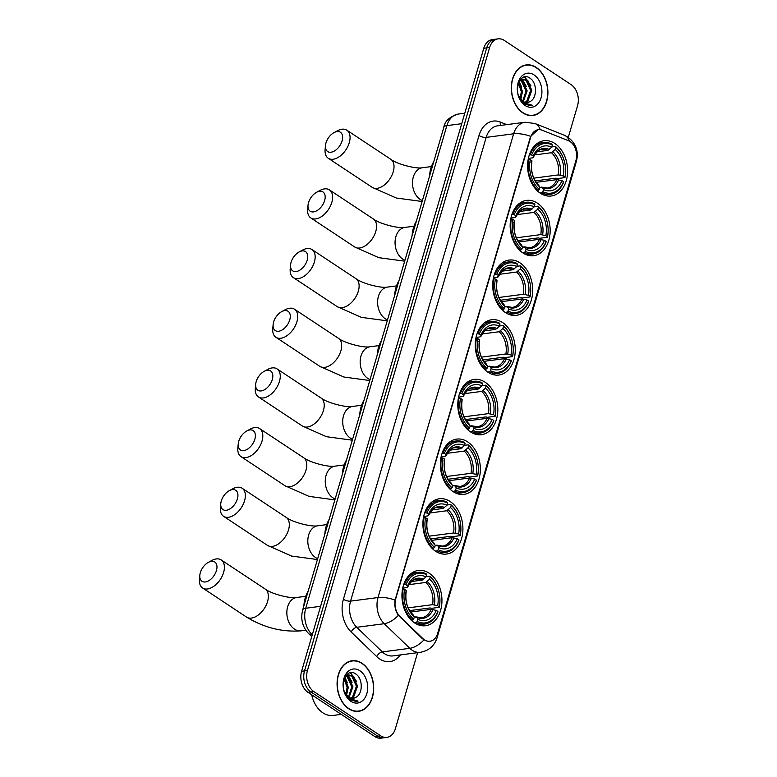 <?xml version="1.0" encoding="UTF-8"?>
<svg xmlns="http://www.w3.org/2000/svg" width="777" height="777" viewBox="0 0 777 777"><rect width="100%" height="100%" fill="white"/><g stroke="black" fill="none" stroke-linecap="round" stroke-linejoin="round"><path stroke-width="1.17" d="M485.081 382.197A27.875 19.843 82.6 0 0 474.203 379.429A27.875 19.843 82.6 0 0 457.896 401.981A27.875 19.843 82.6 0 0 470.541 431.925A27.875 19.843 82.6 0 0 481.419 434.702A27.875 19.843 82.6 0 0 497.727 412.14A27.875 19.843 82.6 0 0 485.081 382.197M537.431 203.176A27.875 19.843 82.6 0 0 526.553 200.398A27.875 19.843 82.6 0 0 510.246 222.96A27.875 19.843 82.6 0 0 522.892 252.904A27.875 19.843 82.6 0 0 533.77 255.672A27.875 19.843 82.6 0 0 550.077 233.119A27.875 19.843 82.6 0 0 537.431 203.176M519.978 262.849A27.875 19.843 82.6 0 0 509.1 260.072A27.875 19.843 82.6 0 0 492.793 282.634A27.875 19.843 82.6 0 0 505.438 312.577A27.875 19.843 82.6 0 0 516.317 315.345A27.875 19.843 82.6 0 0 532.624 292.793A27.875 19.843 82.6 0 0 519.978 262.849M502.534 322.523A27.875 19.843 82.6 0 0 491.656 319.745A27.875 19.843 82.6 0 0 475.349 342.307A27.875 19.843 82.6 0 0 487.985 372.251A27.875 19.843 82.6 0 0 498.873 375.029A27.875 19.843 82.6 0 0 515.18 352.467A27.875 19.843 82.6 0 0 502.534 322.523M467.628 441.87A27.875 19.843 82.6 0 0 456.75 439.102A27.875 19.843 82.6 0 0 440.442 461.664A27.875 19.843 82.6 0 0 453.088 491.598A27.875 19.843 82.6 0 0 463.966 494.376A27.875 19.843 82.6 0 0 480.273 471.814A27.875 19.843 82.6 0 0 467.628 441.87M450.184 501.544A27.875 19.843 82.6 0 0 439.306 498.776A27.875 19.843 82.6 0 0 422.999 521.338A27.875 19.843 82.6 0 0 435.635 551.272A27.875 19.843 82.6 0 0 446.522 554.05A27.875 19.843 82.6 0 0 462.83 531.487A27.875 19.843 82.6 0 0 450.184 501.544M429.215 573.232A27.875 19.843 82.6 0 0 418.337 570.454A27.875 19.843 82.6 0 0 402.03 593.016A27.875 19.843 82.6 0 0 414.675 622.96A27.875 19.843 82.6 0 0 425.553 625.738A27.875 19.843 82.6 0 0 441.86 603.175A27.875 19.843 82.6 0 0 429.215 573.232M554.885 143.502A27.875 19.843 82.6 0 0 544.007 140.724A27.875 19.843 82.6 0 0 527.7 163.287A27.875 19.843 82.6 0 0 540.336 193.23A27.875 19.843 82.6 0 0 551.223 195.998A27.875 19.843 82.6 0 0 567.531 173.436A27.875 19.843 82.6 0 0 554.885 143.502M570.124 141.608A14.2 10.111 82.6 0 0 568.424 140.705L542.113 130.206A14.2 10.111 82.6 0 0 538.276 129.691A14.2 10.111 82.6 0 0 530.613 137.48L395.716 598.795A14.2 10.111 82.6 0 0 399.922 616.462L422.843 638.548A14.2 10.111 82.6 0 0 429.972 641.248A14.2 10.111 82.6 0 0 437.636 633.449L575.922 160.557A14.2 10.111 82.6 0 0 570.124 141.608M536.266 67.463A25.505 18.162 82.6 0 0 526.311 64.918A25.505 18.162 82.6 0 0 511.383 85.567A25.505 18.162 82.6 0 0 522.96 112.966A25.505 18.162 82.6 0 0 532.915 115.501A25.505 18.162 82.6 0 0 547.834 94.862A25.505 18.162 82.6 0 0 536.266 67.463M525.99 65.229A25.505 18.162 82.6 0 0 524.854 65.2M362.033 663.267A25.505 18.162 82.6 0 0 352.078 660.732A25.505 18.162 82.6 0 0 337.16 681.38A25.505 18.162 82.6 0 0 348.727 708.779A25.505 18.162 82.6 0 0 358.683 711.314A25.505 18.162 82.6 0 0 373.611 690.666A25.505 18.162 82.6 0 0 362.033 663.267M351.767 661.042A25.505 18.162 82.6 0 0 350.631 661.004M568.278 137.393L577.554 105.701A15.773 11.237 82.6 0 0 571.114 84.644L504.292 40.423A15.773 11.237 82.6 0 0 498.135 38.85L492.278 39.617A15.773 11.237 82.6 0 0 483.77 48.271L301.593 671.299A15.773 11.237 82.6 0 0 308.022 692.356L374.844 736.577L377.768 736.198A15.773 11.237 82.6 0 0 383.925 737.771A15.773 11.237 82.6 0 1 377.768 736.198L310.955 691.967L377.768 736.198L380.701 735.819A15.773 11.237 82.6 0 0 386.859 737.383A15.773 11.237 82.6 0 0 395.367 728.729L417.608 652.68M301.593 671.299L304.516 670.91A15.773 11.237 82.6 0 0 310.955 691.967A15.773 11.237 82.6 0 1 304.516 670.91L486.703 47.892L304.516 670.91L307.449 670.532A15.773 11.237 82.6 0 0 313.879 691.588L380.701 735.819M495.211 39.229A15.773 11.237 82.6 0 0 486.703 47.892A15.773 11.237 82.6 0 1 495.211 39.229M425.582 640.666L422.309 638.616L398.358 615.345C395.396 610.926 394.298 605.837 395.075 600.087L530.254 137.529L530.681 136.344L537.956 129.74M498.135 38.85A15.773 11.237 82.6 0 0 489.627 47.514L307.449 670.532M357.206 711.421A25.505 18.162 82.6 0 0 358.304 711.101M531.439 115.608A25.505 18.162 82.6 0 0 532.527 115.287M374.844 736.577A15.773 11.237 82.6 0 0 381.002 738.15L386.859 737.383M523.028 112.733A25.243 17.978 82.6 0 0 532.876 115.239A25.243 17.978 82.6 0 0 547.649 94.813A25.243 17.978 82.6 0 0 536.198 67.696A25.243 17.978 82.6 0 0 526.34 65.181A25.243 17.978 82.6 0 0 511.577 85.616A25.243 17.978 82.6 0 0 523.028 112.733M520.765 79.953L522.6 80.934L527.156 90.89L523.3 101.573M520.231 80.361L521.435 81.08L525.99 91.045L522.688 101.185M529.924 101.612C537.305 98.436 537.13 83.081 530.516 78.584C519.114 69.202 511.509 95.464 523.834 103.768L530.477 105.73L532.303 105.264L523.62 102.71L518.473 95.435A11.888 8.46 82.6 0 0 522.853 101.292A11.888 8.46 82.6 0 0 527.486 102.477A11.888 8.46 82.6 0 0 529.924 101.612L527.379 102.486M518.473 95.435L518.036 94.367M519.046 81.624L523.018 79.089L527.243 80.322L531.808 90.278L527.933 100.991L525.679 102.438M520.299 79.71L523.018 79.089M522.445 79.196L526.087 80.478L530.642 90.433L526.767 101.136L525.097 102.311M517.356 88.801L517.861 93.658M518.754 82.216L522.503 91.492L520.784 99.437M518.356 83.197L521.338 91.647L520.114 98.582M534.081 74.922A17.143 12.209 82.6 0 0 518.142 82.624A17.143 12.209 82.6 0 0 525.135 105.507A17.143 12.209 82.6 0 0 541.074 97.805A17.143 12.209 82.6 0 0 534.081 74.922M532.303 105.264L530.477 105.73M524.252 77.03L528.515 81.478M521.163 78.778L521.688 79.264M521.823 79.4L523.863 82.08M518.822 82.071L519.211 82.692M524.776 76.923L530.982 85.849M521.493 78.487L522.27 79.186M522.309 79.235L526.33 86.461M519.104 81.546L521.678 87.063M348.795 708.537A25.243 17.978 82.6 0 0 358.653 711.052A25.243 17.978 82.6 0 0 373.426 690.617A25.243 17.978 82.6 0 0 361.965 663.5A25.243 17.978 82.6 0 0 352.117 660.994A25.243 17.978 82.6 0 0 337.344 681.429A25.243 17.978 82.6 0 0 348.795 708.537M311.703 694.793A26.292 18.726 82.6 0 0 322.892 712.83A26.292 18.726 82.6 0 0 333.158 715.442L341.297 714.384M346.542 675.767L348.368 676.738L352.923 686.703L349.077 697.387M345.998 676.165L347.212 676.893L351.767 686.849L348.455 696.988M355.701 697.425C363.082 694.249 362.898 678.884 356.293 674.387C344.891 665.005 337.286 691.277 349.611 699.582L356.245 701.544L358.08 701.077L349.397 698.523L344.24 691.248A11.888 8.46 82.6 0 0 348.62 697.105A11.888 8.46 82.6 0 0 353.263 698.29A11.888 8.46 82.6 0 0 355.701 697.425L353.156 698.3M344.24 691.248L343.803 690.18M344.823 677.427L348.795 674.892L353.02 676.136L357.575 686.091L353.7 696.794L351.447 698.251M346.076 675.514L348.795 674.892M348.213 675.009L351.855 676.281L356.42 686.246L352.544 696.95L350.864 698.125M343.133 684.615L343.628 689.471M344.532 678.03L348.281 687.305L346.552 695.25M344.133 679.001L347.115 687.46L345.891 694.385M359.858 670.726A17.143 12.209 82.6 0 0 343.92 678.438A17.143 12.209 82.6 0 0 350.913 701.32A17.143 12.209 82.6 0 0 366.851 693.608A17.143 12.209 82.6 0 0 359.858 670.726M358.08 701.077L356.245 701.544M350.029 672.843L354.283 677.282M346.94 674.591L347.465 675.077M347.591 675.203L349.64 677.894M344.599 677.884L344.988 678.496M350.544 672.727L356.75 681.662M347.27 674.3L348.038 674.999M348.086 675.038L352.098 682.264M344.871 677.359L347.455 682.876M325.981 142.949A11.568 6.915 -56.5 0 0 325.485 145.493A11.568 6.915 -56.5 0 0 332.061 152.01A11.568 6.915 -56.5 0 0 342.094 140.851A11.568 6.915 -56.5 0 0 334.003 132.624A11.568 6.915 -56.5 0 0 325.981 142.949M334.003 132.624L337.509 130.73A16.832 10.052 123.5 0 1 346.843 130.196A16.832 10.052 123.5 0 1 349.271 142.696A16.832 10.052 123.5 0 1 328.263 158.265A16.832 10.052 123.5 0 1 325.116 149.456L325.485 145.493M529.38 154.73L531.653 155.002A25.029 17.822 82.6 0 1 552.35 144.988L551.709 147.164A22.611 16.103 82.6 0 0 533.275 156.08L533.226 157.352L532.449 157.867L528.37 158.401M537.14 151.797L547.931 150.388L551.709 147.164M551.777 146.95L555.409 146.474L555.866 147.319A25.029 17.822 82.6 0 1 564.947 177.039L564.918 177.603L557.08 178.623L555.759 178.205L535.295 180.876M541.87 192.774A26.088 18.57 82.6 0 0 550.252 194.328A26.088 18.57 82.6 0 0 563.548 182.294L563.568 181.731A25.029 17.822 82.6 0 1 542.87 191.734L541.87 192.774L540.025 193.017M537.111 190.608L539.355 189.403A25.029 17.822 82.6 0 1 530.273 159.693L528.836 159.314A26.088 18.57 82.6 0 0 538.354 190.443M528.836 159.314L528.175 159.402M552.35 144.988L551.893 144.143A26.088 18.57 82.6 0 0 543.502 142.589A26.088 18.57 82.6 0 0 530.205 154.623M542.87 191.734L543.511 189.559A22.611 16.103 82.6 0 0 561.946 180.653L563.568 181.731M530.273 159.693L531.905 160.771A22.611 16.103 82.6 0 0 539.996 187.238L539.355 189.403M533.275 156.08L531.653 155.002M561.946 180.653L556.866 179.633L536.276 182.313M539.976 187.296L542.472 187.636L543.511 189.559M531.079 162.558L531.856 162.043L531.905 160.771M539.996 187.238L537.869 184.78L538.956 185.305A20.231 14.404 82.6 0 1 531.856 162.043M541.384 187.111L542.472 187.636A20.231 14.404 82.6 0 0 558.673 179.808M549.426 149.524A20.231 14.404 82.6 0 0 533.226 157.352L532.449 157.867M433.838 161.422A28.924 20.59 82.6 0 0 429.526 176.194M564.918 177.603A26.088 18.57 82.6 0 0 555.409 146.474M564.947 177.039L563.315 175.961A22.611 16.103 82.6 0 0 555.225 149.495L555.866 147.319M533.828 178.127L558.236 174.932L563.315 175.961M555.225 149.495L551.447 152.71L534.508 154.924M308.537 202.622A11.568 6.915 -56.5 0 0 308.032 205.167A11.568 6.915 -56.5 0 0 314.607 211.684A11.568 6.915 -56.5 0 0 324.64 200.524A11.568 6.915 -56.5 0 0 316.56 192.298A11.568 6.915 -56.5 0 0 308.537 202.622M316.56 192.298L320.056 190.404A16.832 10.052 123.5 0 1 329.39 189.87A16.832 10.052 123.5 0 1 331.818 202.37A16.832 10.052 123.5 0 1 310.819 217.939A16.832 10.052 123.5 0 1 307.663 209.13L308.032 205.167M511.926 214.413L514.199 214.675A25.029 17.822 82.6 0 1 534.897 204.662L534.265 206.837A22.611 16.103 82.6 0 0 515.831 215.753L515.773 217.036L514.996 217.541L510.926 218.075M519.687 211.47L530.477 210.062L534.265 206.837M534.323 206.624L537.956 206.148L538.412 206.993A25.029 17.822 82.6 0 1 547.494 236.713L547.464 237.276L539.636 238.296L538.306 237.879L517.841 240.549M524.417 252.447A26.088 18.57 82.6 0 0 532.808 254.001A26.088 18.57 82.6 0 0 546.095 241.968L546.124 241.404A25.029 17.822 82.6 0 1 525.427 251.408L524.417 252.447L522.571 252.69M519.658 250.281L521.911 249.077A25.029 17.822 82.6 0 1 512.83 219.367L511.392 218.988A26.088 18.57 82.6 0 0 520.901 250.116M511.392 218.988L510.732 219.075M534.897 204.662L534.44 203.817A26.088 18.57 82.6 0 0 526.048 202.273A26.088 18.57 82.6 0 0 512.762 214.297M525.427 251.408L526.058 249.242A22.611 16.103 82.6 0 0 544.492 240.326L546.124 241.404M512.83 219.367L514.452 220.445A22.611 16.103 82.6 0 0 522.542 246.911L521.911 249.077M515.831 215.753L514.199 214.675M544.492 240.326L539.413 239.306L518.822 241.987M522.523 246.969L525.029 247.309L526.058 249.242M513.626 222.232L514.403 221.727L514.452 220.445M522.542 246.911L521.513 244.978L520.415 244.454L521.513 244.978A20.231 14.404 82.6 0 1 514.403 221.727M523.931 246.785L525.029 247.309A20.231 14.404 82.6 0 0 541.229 239.481M531.973 209.198A20.231 14.404 82.6 0 0 515.773 217.036L514.996 217.541M416.394 221.095A28.924 20.59 82.6 0 0 412.072 235.868M547.464 237.276A26.088 18.57 82.6 0 0 537.956 206.148M547.494 236.713L545.862 235.635A22.611 16.103 82.6 0 0 537.781 209.168L538.412 206.993M516.375 237.801L540.782 234.615L545.862 235.635M537.781 209.168L533.993 212.393L517.064 214.598M291.084 262.305A11.568 6.915 -56.5 0 0 290.588 264.84A11.568 6.915 -56.5 0 0 297.154 271.358A11.568 6.915 -56.5 0 0 307.197 260.198A11.568 6.915 -56.5 0 0 299.106 251.971A11.568 6.915 -56.5 0 0 291.084 262.305M299.106 251.971L302.603 250.077A16.832 10.052 123.5 0 1 311.946 249.543A16.832 10.052 123.5 0 1 314.374 262.053A16.832 10.052 123.5 0 1 293.366 277.612A16.832 10.052 123.5 0 1 290.209 268.803L290.588 264.84M494.483 274.087L496.746 274.349A25.029 17.822 82.6 0 1 517.443 264.345L516.812 266.511A22.611 16.103 82.6 0 0 498.378 275.427L497.552 277.214L493.473 277.748M502.243 271.144L513.024 269.736L516.812 266.511M516.87 266.297L520.503 265.821L520.959 266.666A25.029 17.822 82.6 0 1 530.04 296.387L530.021 296.95L522.183 297.97L520.852 297.562L500.398 300.233M506.963 312.121A26.088 18.57 82.6 0 0 515.355 313.675A26.088 18.57 82.6 0 0 528.651 301.641L528.671 301.078A25.029 17.822 82.6 0 1 507.973 311.082L506.963 312.121L505.128 312.364M502.214 309.955L504.458 308.76A25.029 17.822 82.6 0 1 495.376 279.04L493.939 278.671A26.088 18.57 82.6 0 0 503.447 309.8M493.939 278.671L493.278 278.749M517.443 264.345L516.987 263.49A26.088 18.57 82.6 0 0 508.605 261.946A26.088 18.57 82.6 0 0 495.308 273.98M507.973 311.082L508.614 308.916A22.611 16.103 82.6 0 0 527.049 300L528.671 301.078M495.376 279.04L497.008 280.118A22.611 16.103 82.6 0 0 505.089 306.585L504.458 308.76M498.378 275.427L496.746 274.349M527.049 300L521.959 298.98L501.369 301.67M505.079 306.643L507.575 306.983L508.614 308.916M496.173 281.915L496.95 281.4L497.008 280.118M505.089 306.585L502.972 304.137L504.059 304.662A20.231 14.404 82.6 0 1 496.95 281.4M506.487 306.459L507.575 306.983A20.231 14.404 82.6 0 0 523.776 299.155M514.52 268.871A20.231 14.404 82.6 0 0 498.319 276.709L497.552 277.214M398.941 280.769A28.924 20.59 82.6 0 0 394.619 295.551M530.021 296.95A26.088 18.57 82.6 0 0 520.503 265.821M530.04 296.387L528.418 295.309A22.611 16.103 82.6 0 0 520.328 268.842L520.959 266.666M498.921 297.474L523.339 294.289L528.418 295.309M520.328 268.842L516.54 272.067L499.611 274.271M273.63 321.979A11.568 6.915 -56.5 0 0 273.135 324.524A11.568 6.915 -56.5 0 0 279.71 331.031A11.568 6.915 -56.5 0 0 289.743 319.871A11.568 6.915 -56.5 0 0 281.653 311.645A11.568 6.915 -56.5 0 0 273.63 321.979M281.653 311.645L285.159 309.761A16.832 10.052 123.5 0 1 294.493 309.217A16.832 10.052 123.5 0 1 296.921 321.727A16.832 10.052 123.5 0 1 275.913 337.286A16.832 10.052 123.5 0 1 272.766 328.477L273.135 324.524M477.029 333.76L479.302 334.023A25.029 17.822 82.6 0 1 499.999 324.019L499.358 326.185A22.611 16.103 82.6 0 0 480.924 335.101L480.876 336.383L480.099 336.897L476.019 337.422M484.79 330.817L495.58 329.409L499.358 326.185M499.426 325.971L503.059 325.495L503.515 326.34A25.029 17.822 82.6 0 1 512.597 356.06L512.567 356.624L504.729 357.643L503.409 357.235L482.944 359.906M489.52 371.794A26.088 18.57 82.6 0 0 497.902 373.348A26.088 18.57 82.6 0 0 511.198 361.315L511.217 360.751A25.029 17.822 82.6 0 1 490.52 370.755L489.52 371.794L487.674 372.037M484.761 369.629L487.004 368.434A25.029 17.822 82.6 0 1 477.923 338.714L476.486 338.345A26.088 18.57 82.6 0 0 486.004 369.473M476.486 338.345L475.825 338.432M499.999 324.019L499.543 323.164A26.088 18.57 82.6 0 0 491.151 321.62A26.088 18.57 82.6 0 0 477.855 333.654M490.52 370.755L491.161 368.589A22.611 16.103 82.6 0 0 509.595 359.673L511.217 360.751M477.923 338.714L479.555 339.792A22.611 16.103 82.6 0 0 487.645 366.258L487.004 368.434M480.924 335.101L479.302 334.023M509.595 359.673L504.516 358.653L483.925 361.344M487.626 366.317L490.122 366.657L491.161 368.589M478.729 341.589L479.506 341.074L479.555 339.792M487.645 366.258L485.518 363.811L486.606 364.335A20.231 14.404 82.6 0 1 479.506 341.074M489.034 366.132L490.122 366.657A20.231 14.404 82.6 0 0 506.322 358.828M497.076 328.545A20.231 14.404 82.6 0 0 480.876 336.383L480.099 336.897M381.488 340.452A28.924 20.59 82.6 0 0 377.175 355.225M512.567 356.624A26.088 18.57 82.6 0 0 503.059 325.495M512.597 356.06L510.965 354.982A22.611 16.103 82.6 0 0 502.874 328.516L503.515 326.34M481.478 357.148L505.885 353.962L510.965 354.982M502.874 328.516L499.096 331.74L482.158 333.945M256.187 381.653A11.568 6.915 -56.5 0 0 255.682 384.197A11.568 6.915 -56.5 0 0 262.257 390.705A11.568 6.915 -56.5 0 0 272.29 379.545A11.568 6.915 -56.5 0 0 264.209 371.319A11.568 6.915 -56.5 0 0 256.187 381.653M264.209 371.319L267.706 369.434A16.832 10.052 123.5 0 1 277.039 368.89A16.832 10.052 123.5 0 1 279.467 381.4A16.832 10.052 123.5 0 1 258.469 396.96A16.832 10.052 123.5 0 1 255.312 388.16L255.682 384.197M459.576 393.434L461.849 393.696A25.029 17.822 82.6 0 1 482.546 383.692L481.915 385.858A22.611 16.103 82.6 0 0 463.48 394.774L463.422 396.056L462.645 396.571L458.576 397.096M467.336 390.491L478.127 389.083L481.915 385.858M481.973 385.645L485.606 385.169L486.062 386.014A25.029 17.822 82.6 0 1 495.143 415.734L495.114 416.297L487.286 417.317L485.955 416.909L465.491 419.58M472.066 431.468A26.088 18.57 82.6 0 0 480.458 433.022A26.088 18.57 82.6 0 0 493.745 420.988L493.774 420.425A25.029 17.822 82.6 0 1 473.076 430.429L472.066 431.468L470.221 431.711M467.307 429.302L469.561 428.108A25.029 17.822 82.6 0 1 460.479 398.387L459.042 398.018A26.088 18.57 82.6 0 0 468.55 429.147M459.042 398.018L458.381 398.106M482.546 383.692L482.09 382.847A26.088 18.57 82.6 0 0 473.698 381.293A26.088 18.57 82.6 0 0 460.411 393.327M473.076 430.429L473.708 428.263A22.611 16.103 82.6 0 0 492.142 419.347L493.774 420.425M460.479 398.387L462.101 399.465A22.611 16.103 82.6 0 0 470.192 425.932L469.561 428.108M463.48 394.774L461.849 393.696M492.142 419.347L487.062 418.327L466.472 421.017M470.172 425.99L472.678 426.33L473.708 428.263M461.276 401.262L462.053 400.747L462.101 399.465M470.192 425.932L468.065 423.484L469.162 424.009A20.231 14.404 82.6 0 1 462.053 400.747M471.581 425.815L472.678 426.33A20.231 14.404 82.6 0 0 488.879 418.502M479.623 388.218A20.231 14.404 82.6 0 0 463.422 396.056L462.645 396.571M364.044 400.126A28.924 20.59 82.6 0 0 359.722 414.899M495.114 416.297A26.088 18.57 82.6 0 0 485.606 385.169M495.143 415.734L493.512 414.656A22.611 16.103 82.6 0 0 485.431 388.189L486.062 386.014M464.024 416.822L488.432 413.636L493.512 414.656M485.431 388.189L481.643 391.414L464.714 393.618M238.733 441.326A11.568 6.915 -56.5 0 0 238.238 443.871A11.568 6.915 -56.5 0 0 244.804 450.378A11.568 6.915 -56.5 0 0 254.846 439.219A11.568 6.915 -56.5 0 0 246.756 430.992A11.568 6.915 -56.5 0 0 238.733 441.326M246.756 430.992L250.252 429.108A16.832 10.052 123.5 0 1 259.596 428.574A16.832 10.052 123.5 0 1 262.024 441.074A16.832 10.052 123.5 0 1 241.016 456.633A16.832 10.052 123.5 0 1 237.859 447.834L238.238 443.871M442.132 453.108L444.395 453.37A25.029 17.822 82.6 0 1 465.093 443.366L464.461 445.532A22.611 16.103 82.6 0 0 446.027 454.448L445.202 456.245L441.122 456.779M449.893 450.165L460.674 448.756L464.461 445.532M464.52 445.318L468.152 444.842L468.609 445.697A25.029 17.822 82.6 0 1 477.69 475.407L477.67 475.971L469.832 477L468.502 476.583L448.047 479.254M454.613 491.151A26.088 18.57 82.6 0 0 463.005 492.696A26.088 18.57 82.6 0 0 476.301 480.662L476.32 480.099A25.029 17.822 82.6 0 1 455.623 490.112L454.613 491.151L452.777 491.385M449.864 488.986L452.107 487.781A25.029 17.822 82.6 0 1 443.026 458.061L441.589 457.692A26.088 18.57 82.6 0 0 451.097 488.82M441.589 457.692L440.928 457.779M465.093 443.366L464.636 442.521A26.088 18.57 82.6 0 0 456.254 440.967A26.088 18.57 82.6 0 0 442.958 453.001M455.623 490.112L456.264 487.937A22.611 16.103 82.6 0 0 474.698 479.02L476.32 480.099M443.026 458.061L444.658 459.139A22.611 16.103 82.6 0 0 452.738 485.606L452.107 487.781M446.027 454.448L444.395 453.37M474.698 479.02L469.609 478.001L449.019 480.691M452.729 485.674L455.225 486.013L456.264 487.937M443.822 460.936L444.599 460.421L444.658 459.139M452.738 485.606L450.621 483.158L451.709 483.682A20.231 14.404 82.6 0 1 444.599 460.421M454.137 485.489L455.225 486.013A20.231 14.404 82.6 0 0 471.425 478.176M462.169 447.902A20.231 14.404 82.6 0 0 445.969 455.73L445.202 456.245M346.591 459.799A28.924 20.59 82.6 0 0 342.268 474.572M477.67 475.971A26.088 18.57 82.6 0 0 468.152 444.842M477.69 475.407L476.068 474.329A22.611 16.103 82.6 0 0 467.977 447.863L468.609 445.697M446.571 476.495L470.988 473.31L476.068 474.329M467.977 447.863L464.19 451.087L447.261 453.302M221.28 501A11.568 6.915 -56.5 0 0 220.785 503.545A11.568 6.915 -56.5 0 0 227.36 510.052A11.568 6.915 -56.5 0 0 237.393 498.902A11.568 6.915 -56.5 0 0 229.302 490.675A11.568 6.915 -56.5 0 0 221.28 501M229.302 490.675L232.809 488.782A16.832 10.052 123.5 0 1 242.142 488.247A16.832 10.052 123.5 0 1 244.57 500.747A16.832 10.052 123.5 0 1 223.562 516.307A16.832 10.052 123.5 0 1 220.415 507.507L220.785 503.545M424.679 512.781L426.952 513.043A25.029 17.822 82.6 0 1 447.649 503.04L447.008 505.215A22.611 16.103 82.6 0 0 428.574 514.121L428.525 515.404L427.748 515.918L423.669 516.452M432.439 509.838L443.23 508.43L447.008 505.215M447.076 504.992L450.709 504.516L451.165 505.371A25.029 17.822 82.6 0 1 460.246 535.081L460.217 535.644L452.379 536.674L451.058 536.256L430.594 538.927M437.169 550.825A26.088 18.57 82.6 0 0 445.551 552.369A26.088 18.57 82.6 0 0 458.848 540.336L458.867 539.772A25.029 17.822 82.6 0 1 438.17 549.786L437.169 550.825L435.324 551.058M432.41 548.659L434.654 547.455A25.029 17.822 82.6 0 1 425.573 517.735L424.135 517.365A26.088 18.57 82.6 0 0 433.653 548.494M424.135 517.365L423.475 517.453M447.649 503.04L447.193 502.195A26.088 18.57 82.6 0 0 438.801 500.641A26.088 18.57 82.6 0 0 425.505 512.674M438.17 549.786L438.811 547.61A22.611 16.103 82.6 0 0 457.245 538.694L458.867 539.772M425.573 517.735L427.204 518.813A22.611 16.103 82.6 0 0 435.295 545.279L434.654 547.455M428.574 514.121L426.952 513.043M457.245 538.694L452.165 537.674L431.575 540.365M435.275 545.347L437.772 545.687L438.811 547.61M426.379 520.609L427.156 520.095L427.204 518.813M435.295 545.279L433.168 542.832L434.256 543.356A20.231 14.404 82.6 0 1 427.156 520.095M436.684 545.163L437.772 545.687A20.231 14.404 82.6 0 0 453.972 537.849M444.726 507.575A20.231 14.404 82.6 0 0 428.525 515.404L427.748 515.918M329.137 519.473A28.924 20.59 82.6 0 0 324.825 534.246M460.217 535.644A26.088 18.57 82.6 0 0 450.709 504.516M460.246 535.081L458.615 534.003A22.611 16.103 82.6 0 0 450.524 507.536L451.165 505.371M429.127 536.169L453.535 532.983L458.615 534.003M450.524 507.536L446.746 510.761L429.807 512.975M200.32 572.688A11.568 6.915 -56.5 0 0 199.825 575.233A11.568 6.915 -56.5 0 0 206.391 581.74A11.568 6.915 -56.5 0 0 216.433 570.58A11.568 6.915 -56.5 0 0 208.343 562.354A11.568 6.915 -56.5 0 0 200.32 572.688M208.343 562.354L211.839 560.47A16.832 10.052 123.5 0 1 221.183 559.926A16.832 10.052 123.5 0 1 223.611 572.435A16.832 10.052 123.5 0 1 202.603 587.995A16.832 10.052 123.5 0 1 199.446 579.186L199.825 575.233M403.719 584.469L405.982 584.731A25.029 17.822 82.6 0 1 426.68 574.727L426.049 576.893A22.611 16.103 82.6 0 0 407.614 585.809L407.566 587.091L406.789 587.606L402.709 588.131M411.48 581.526L422.261 580.118L426.049 576.893M426.117 576.68L429.739 576.204L430.196 577.049A25.029 17.822 82.6 0 1 439.277 606.769L439.258 607.332L431.42 608.352L430.089 607.944L409.634 610.615M416.2 622.503A26.088 18.57 82.6 0 0 424.592 624.057A26.088 18.57 82.6 0 0 437.888 612.023L437.907 611.46A25.029 17.822 82.6 0 1 417.21 621.464L416.2 622.503L414.364 622.746M411.451 620.337L413.694 619.143A25.029 17.822 82.6 0 1 404.613 589.422L403.176 589.053A26.088 18.57 82.6 0 0 412.684 620.182M403.176 589.053L402.515 589.141M426.68 574.727L426.223 573.873A26.088 18.57 82.6 0 0 417.841 572.328A26.088 18.57 82.6 0 0 404.545 584.362M417.21 621.464L417.851 619.298A22.611 16.103 82.6 0 0 436.285 610.382L437.907 611.46M404.613 589.422L406.245 590.501A22.611 16.103 82.6 0 0 414.335 616.967L413.694 619.143M407.614 585.809L405.982 584.731M436.285 610.382L431.196 609.362L410.606 612.053M414.316 617.025L416.812 617.365L417.851 619.298M405.409 592.297L406.186 591.783L406.245 590.501M414.335 616.967L412.208 614.52L413.296 615.044A20.231 14.404 82.6 0 1 406.186 591.783M415.724 616.841L416.812 617.365A20.231 14.404 82.6 0 0 433.012 609.537M423.756 579.253A20.231 14.404 82.6 0 0 407.566 587.091L406.789 587.606M308.178 591.161A28.924 20.59 82.6 0 0 303.856 605.934M439.258 607.332A26.088 18.57 82.6 0 0 429.739 576.204M439.277 606.769L437.655 605.691A22.611 16.103 82.6 0 0 429.564 579.224L430.196 577.049M408.158 607.857L432.575 604.671L437.655 605.691M429.564 579.224L425.777 582.449L408.848 584.654M399.922 616.462L399.388 616.53M422.843 638.548L422.309 638.616M400.388 654.924A26.292 18.726 -97.4 0 1 379.662 658.974A26.292 18.726 -97.4 0 1 376.719 656.604L351.175 631.992A26.292 18.726 -97.4 0 1 343.395 599.271L479.001 135.528A26.292 18.726 -97.4 0 1 500.291 122.047L506.75 124.631M423.98 639.879A18.405 9.654 133.9 0 1 409.8 648.319L382.333 651.903A21.037 14.977 82.6 0 0 384.693 653.807A21.037 14.977 82.6 0 0 392.909 655.905L420.367 652.311A21.037 14.977 -97.4 0 1 412.16 650.223A21.037 14.977 -97.4 0 1 409.8 648.319L384.256 623.708A21.037 14.977 -97.4 0 1 378.03 597.532L513.646 133.79A18.405 6.789 16.3 0 1 530.681 136.344M436.829 635.596A18.405 6.789 16.3 0 1 437.072 637.791L576.456 161.14C578.855 151.418 576 143.415 567.87 137.111L564.219 135.198A18.405 12.005 111.8 0 1 569.531 141.239M395.075 600.087A18.405 6.789 -163.7 0 0 378.03 597.532L350.573 601.126A21.037 14.977 82.6 0 0 356.789 627.301L382.333 651.903A5.254 2.758 -46.1 0 0 376.719 656.604M398.358 615.345A18.405 9.654 133.9 0 1 384.256 623.708L356.789 627.301A5.254 2.758 -46.1 0 0 351.175 631.992M564.219 135.198L534.906 123.494A18.405 12.005 111.8 0 1 540.268 129.701M479.001 135.528A5.254 1.942 16.3 0 0 486.179 137.383L513.646 133.79A21.037 14.977 -97.4 0 1 524.99 122.242L497.523 125.835A21.037 14.977 82.6 0 0 486.179 137.383L350.573 601.126A5.254 1.942 16.3 0 1 343.395 599.271M576.456 161.14A18.405 6.789 -163.7 0 0 576.272 159.091M489.627 47.514L483.77 48.271M313.879 691.588L308.022 692.356M500.291 122.047A5.254 3.429 -68.2 0 0 500.806 125.408M443.813 127.331A10.519 3.885 16.3 0 1 446.872 125.621L305.74 608.255A21.037 14.977 82.6 0 0 311.965 634.43A10.519 5.517 133.9 0 1 308.586 633.566C302.408 626.884 300.446 619.016 302.68 609.955L443.813 127.331C444.784 121.163 449.582 116.744 458.216 114.073A21.037 14.977 82.6 0 0 446.872 125.621L461.723 123.689M302.68 609.955A10.519 3.885 16.3 0 1 305.74 608.255L320.59 606.313M422.125 201.496L396.27 198.009L372.222 187.354A16.832 10.052 -56.5 0 0 393.23 171.795A16.832 10.052 -56.5 0 0 390.802 159.295C397.581 164.501 416.87 169.124 422.406 167.735A16.832 11.985 -97.4 0 0 413.335 176.971A16.832 11.985 -97.4 0 0 420.192 199.436A16.832 11.985 -97.4 0 0 422.397 200.573M547.931 150.388A19.454 13.85 82.6 0 0 542.132 149.456C539.52 149.038 536.538 151.719 533.197 157.478M542.016 187.189L547.173 188.044A19.454 13.85 82.6 0 0 556.866 179.633M560.052 175.116A20.231 14.404 82.6 0 0 552.942 151.855M558.236 174.932A19.454 13.85 82.6 0 0 551.447 152.71M404.671 261.169L378.817 257.682L354.778 247.037A16.832 10.052 -56.5 0 0 375.777 231.468A16.832 10.052 -56.5 0 0 373.348 218.968C380.138 224.184 399.417 228.797 404.953 227.408A16.832 11.985 -97.4 0 0 395.882 236.645A16.832 11.985 -97.4 0 0 402.748 259.11A16.832 11.985 -97.4 0 0 404.943 260.246M530.477 210.062A19.454 13.85 82.6 0 0 524.689 209.13C522.066 208.722 519.085 211.393 515.743 217.162M524.562 246.872L529.72 247.717A19.454 13.85 82.6 0 0 539.413 239.306M542.599 234.79A20.231 14.404 82.6 0 0 535.489 211.529M540.782 234.615A19.454 13.85 82.6 0 0 533.993 212.393M387.228 320.843L361.373 317.356L337.325 306.711A16.832 10.052 -56.5 0 0 358.333 291.142A16.832 10.052 -56.5 0 0 355.905 278.642C362.684 283.858 381.973 288.471 387.509 287.082A16.832 11.985 -97.4 0 0 378.428 296.328A16.832 11.985 -97.4 0 0 385.295 318.784A16.832 11.985 -97.4 0 0 387.49 319.92M513.024 269.736A19.454 13.85 82.6 0 0 507.235 268.803C504.613 268.395 501.631 271.066 498.3 276.835M507.119 306.546L512.276 307.391A19.454 13.85 82.6 0 0 521.959 298.98M525.145 294.464A20.231 14.404 82.6 0 0 518.036 271.202M523.339 294.289A19.454 13.85 82.6 0 0 516.54 272.067M369.774 380.526L343.92 377.03L319.871 366.385A16.832 10.052 -56.5 0 0 340.88 350.815A16.832 10.052 -56.5 0 0 338.451 338.316C345.231 343.531 364.52 348.145 370.056 346.765A16.832 11.985 -97.4 0 0 360.984 356.002A16.832 11.985 -97.4 0 0 367.842 378.457A16.832 11.985 -97.4 0 0 370.046 379.594M495.58 329.409A19.454 13.85 82.6 0 0 489.782 328.477C487.169 328.069 484.188 330.74 480.846 336.509M489.665 366.22L494.823 367.065A19.454 13.85 82.6 0 0 504.516 358.653M507.702 354.137A20.231 14.404 82.6 0 0 500.592 330.876M505.885 353.962A19.454 13.85 82.6 0 0 499.096 331.74M352.321 440.2L326.466 436.703L302.428 426.058A16.832 10.052 -56.5 0 0 323.426 410.499A16.832 10.052 -56.5 0 0 320.998 397.989C327.787 403.205 347.066 407.818 352.603 406.439A16.832 11.985 -97.4 0 0 343.531 415.676A16.832 11.985 -97.4 0 0 350.398 438.131A16.832 11.985 -97.4 0 0 352.593 439.267M478.127 389.083A19.454 13.85 82.6 0 0 472.338 388.15C469.716 387.742 466.734 390.413 463.393 396.183M472.212 425.893L477.369 426.738A19.454 13.85 82.6 0 0 487.062 418.327M490.248 413.811A20.231 14.404 82.6 0 0 483.139 390.549M488.432 413.636A19.454 13.85 82.6 0 0 481.643 391.414M334.877 499.873L309.023 496.377L284.974 485.732A16.832 10.052 -56.5 0 0 305.983 470.172A16.832 10.052 -56.5 0 0 303.554 457.663C310.334 462.878 329.623 467.492 335.159 466.113A16.832 11.985 -97.4 0 0 326.078 475.349A16.832 11.985 -97.4 0 0 332.945 497.814A16.832 11.985 -97.4 0 0 335.14 498.941M460.674 448.756A19.454 13.85 82.6 0 0 454.885 447.824C452.263 447.416 449.281 450.097 445.949 455.856M454.768 485.567L459.926 486.421A19.454 13.85 82.6 0 0 469.609 478.001M472.795 473.484A20.231 14.404 82.6 0 0 465.685 450.223M470.988 473.31A19.454 13.85 82.6 0 0 464.19 451.087M317.424 559.547L291.569 556.06L267.521 545.405A16.832 10.052 -56.5 0 0 288.529 529.846A16.832 10.052 -56.5 0 0 286.101 517.336C292.88 522.552 312.169 527.165 317.706 525.786A16.832 11.985 -97.4 0 0 308.634 535.023A16.832 11.985 -97.4 0 0 315.491 557.488A16.832 11.985 -97.4 0 0 317.696 558.624M443.23 508.43A19.454 13.85 82.6 0 0 437.432 507.507C434.819 507.09 431.837 509.77 428.496 515.53M437.315 545.24L442.472 546.095A19.454 13.85 82.6 0 0 452.165 537.674M455.351 533.158A20.231 14.404 82.6 0 0 448.242 509.897M453.535 532.983A19.454 13.85 82.6 0 0 446.746 510.761M267.57 601.524A16.832 10.052 -56.5 0 0 265.142 589.024C271.921 594.24 291.21 598.853 296.746 597.474A16.832 11.985 -97.4 0 0 287.665 606.711A16.832 11.985 -97.4 0 0 294.532 629.166A16.832 11.985 -97.4 0 0 301.097 630.846C282.109 632.235 263.927 627.651 246.562 617.093A16.832 10.052 -56.5 0 0 267.57 601.524M422.261 580.118A19.454 13.85 82.6 0 0 416.472 579.186C413.85 578.778 410.878 581.449 407.536 587.218M416.355 616.928L421.513 617.773A19.454 13.85 82.6 0 0 431.196 609.362M434.382 604.846A20.231 14.404 82.6 0 0 427.282 581.584M432.575 604.671A19.454 13.85 82.6 0 0 425.777 582.449M420.367 652.311C428.914 650.689 434.479 645.842 437.072 637.791M534.906 123.494L524.99 122.242M458.216 114.073L464.782 113.219M311.732 636.596L308.586 633.566M530.303 115.579L532.876 115.239M523.766 65.521L526.34 65.181M356.07 711.392L358.653 711.052M349.533 661.324L352.117 660.994M372.222 187.354L328.263 158.265M544.055 195.134L550.252 194.328M537.296 143.405L543.502 142.589M538.733 185.013C532.964 179.312 530.662 171.678 531.847 162.102M390.802 159.295L346.843 130.196M431.429 166.56L422.406 167.735M354.778 247.037L310.819 217.939M526.602 254.807L532.808 254.001M519.852 203.079L526.048 202.273M521.28 244.687C515.51 238.986 513.218 231.352 514.393 221.775M373.348 218.968L329.39 189.87M413.976 226.233L404.953 227.408M337.325 306.711L293.366 277.612M509.149 314.481L515.355 313.675M502.398 262.752L508.605 261.946M503.836 304.37C498.057 298.659 495.765 291.025 496.95 281.449M355.905 278.642L311.946 249.543M396.523 285.907L387.509 287.082M319.871 366.385L275.913 337.286M491.705 374.155L497.902 373.348M484.945 322.426L491.151 321.62M486.383 364.044C480.613 358.343 478.311 350.699 479.496 341.122M338.451 338.316L294.493 309.217M379.079 345.58L370.056 346.765M302.428 426.058L258.469 396.96M474.252 433.828L480.458 433.022M467.501 382.099L473.698 381.293M468.929 423.718C463.16 418.016 460.868 410.373 462.043 400.796M320.998 397.989L277.039 368.89M361.626 405.254L352.603 406.439M284.974 485.732L241.016 456.633M456.798 493.512L463.005 492.696M450.048 441.773L456.254 440.967M451.486 483.391C445.707 477.69 443.414 470.046 444.599 460.47M303.554 457.663L259.596 428.574M344.172 464.937L335.159 466.113M267.521 545.405L223.562 516.307M439.355 553.185L445.551 552.369M432.595 501.456L438.801 500.641M434.032 543.065C428.263 537.363 425.961 529.72 427.146 520.153M286.101 517.336L242.142 488.247M326.728 524.611L317.706 525.786M246.562 617.093L202.603 587.995M305.798 630.234L301.097 630.846M418.385 624.863L424.592 624.057M411.635 573.135L417.841 572.328M413.073 614.753C407.294 609.051 405.002 601.408 406.186 591.831M265.142 589.024L221.183 559.926M305.769 596.289L296.746 597.474"/></g></svg>
